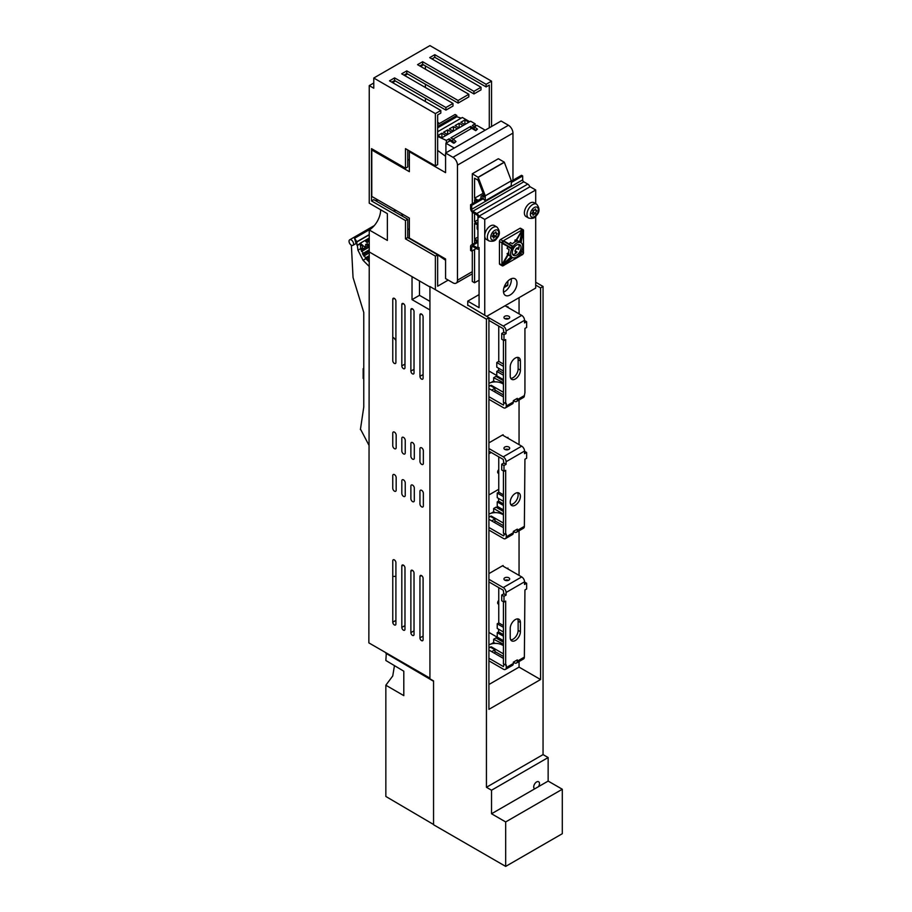 <?xml version="1.0" encoding="UTF-8"?>
<svg xmlns="http://www.w3.org/2000/svg" width="912" height="912" viewBox="0 0 912 912"><rect width="100%" height="100%" fill="white"/><g stroke="black" fill="none" stroke-linecap="round" stroke-linejoin="round"><path stroke-width="1.37" d="M504.781 577.809A2.884 1.664 0 0 0 503.937 578.983A2.884 1.664 0 0 0 504.781 580.157A2.884 1.664 0 0 0 508.85 580.157A2.884 1.664 180 0 0 509.705 578.983A2.884 1.664 180 0 0 508.85 577.809A2.884 1.664 180 0 0 504.781 577.809M488.923 660.835L503.424 669.214A4.001 2.314 -120 0 0 505.419 669.408L512.498 665.327A4.001 2.314 60 0 0 513.331 663.491L513.331 662.18L514.459 662.83A4.001 2.314 -120 0 0 516.466 663.035L523.545 658.943A4.001 2.314 -120 0 0 524.366 657.119L524.936 589.961L526.634 588.981L526.634 583.235L524.537 584.444L524.537 581.822A4.001 2.314 -120 0 0 521.71 576.92L502.455 565.805L488.923 573.625M488.923 579.314L503.253 587.579A4.001 2.314 60 0 1 506.08 592.481L524.537 581.822M505.031 580.294A2.884 1.664 180 0 1 508.6 580.294M488.923 581.924L503.253 590.201L503.812 593.792L506.08 595.103L506.08 592.481M519.053 297.677L519.053 313.865M519.053 400.015L519.053 444.623M519.053 530.773L519.053 575.392M519.053 661.542L519.053 667.117L488.923 684.513M467.753 305.098L488.923 317.718L488.923 709.354L540.565 679.543L519.053 667.117M503.105 566.181L503.105 565.508L502.512 565.839M507.927 568.963L507.927 568.119L507.197 568.541M506.399 580.625L506.399 579.952M503.424 644.214L493.666 639.255L493.666 642.527L491.078 644.009M502.831 645.331L502.831 644.545M491.682 651.647L494.931 649.766L494.931 652.388L495.638 651.966M502.512 435.081L503.105 434.739L503.105 435.423M507.927 438.205L507.927 437.35L507.197 437.783M506.399 449.867L506.399 449.183M503.424 513.445L502.831 513.787L493.666 508.486L493.666 511.757L491.078 513.251M502.831 514.573L502.831 513.787M491.682 520.877L494.931 519.008L494.931 521.618L495.638 521.208M488.923 530.077L503.424 538.445A4.001 2.314 -120 0 0 505.419 538.639L512.498 534.557A4.001 2.314 60 0 0 513.331 532.722L513.331 531.422L514.459 532.072A4.001 2.314 -120 0 0 516.466 532.266L523.545 528.185A4.001 2.314 -120 0 0 524.366 526.349L524.936 459.203L526.634 458.223L526.634 452.466L524.537 453.674L524.537 451.064A4.001 2.314 -120 0 0 521.71 446.162L502.455 435.047L488.923 442.856M507.927 307.447L507.927 306.592L507.197 307.013M503.424 382.687L493.666 377.728L493.666 380.999L491.078 382.481M502.831 383.804L502.831 383.017M491.682 390.119L494.931 388.238L494.931 390.86L495.638 390.439M505.419 669.408A4.001 2.314 -120 0 0 506.251 667.573L506.251 664.962L503.424 663.982L503.424 601.738M503.812 593.792L501.725 595L501.725 600.757L503.983 602.057L505.681 601.076L505.681 665.281M503.983 664.301L503.424 666.592L488.923 658.225M520.41 631.685L520.41 622.531A7.205 4.161 -60 0 0 518.917 619.225A7.205 4.161 -60 0 0 513.365 621.163A7.205 4.161 -60 0 0 510.218 628.414L510.218 637.568A7.205 4.161 -60 0 0 511.712 640.862A7.205 4.161 -60 0 0 517.264 638.936A7.205 4.161 -60 0 0 520.41 631.685L518.141 630.374A7.205 4.161 -60 0 1 510.754 639.893M518.141 630.374L518.141 621.22A7.205 4.161 -60 0 0 517.594 618.895M526.634 583.235L524.537 582.027M516.466 663.035A4.001 2.314 -120 0 0 517.298 661.2L517.298 659.889L513.331 662.18M506.08 595.103L503.983 596.311L503.983 602.057M503.983 596.311L501.725 595M562.305 789.245L505.681 821.94L505.681 866.4L562.305 833.705L562.305 789.245L548.146 781.082L548.146 757.541L543.05 754.6L543.05 286.471L540.565 287.907L535.697 285.091M543.05 286.471L535.697 282.218M543.05 754.6L486.438 787.284L486.438 319.154L429.928 286.528L429.928 678.824L433.553 680.911L433.553 824.756L505.681 866.4M486.438 319.154L488.923 317.718M540.565 287.907L540.565 679.543M488.923 647.999L490.474 647.201L494.931 649.766M495.17 643.393L493.666 642.527M503.424 642.23L495.968 637.921L493.666 639.255M498.761 639.54L498.761 637.967M503.424 640.657L497.234 637.089L497.234 632.666L503.424 636.234M503.424 634.684L498.568 631.891L497.234 632.666M498.568 629.2L498.568 631.891M503.424 632.005L497.234 628.436L497.234 623.797L498.761 622.907L498.761 587.602M503.424 627.365L497.234 623.797M503.424 625.598L498.761 622.907M488.923 451.166L503.253 459.431L503.812 463.034L506.08 464.333L506.08 461.723A4.001 2.314 -120 0 0 503.253 456.821L488.923 448.544M504.781 447.04A2.884 1.664 180 0 1 508.85 447.04A2.884 1.664 180 0 1 509.705 448.214A2.884 1.664 180 0 1 508.85 449.399A2.884 1.664 180 0 1 504.781 449.399A2.884 1.664 180 0 1 503.937 448.214A2.884 1.664 180 0 1 504.781 447.04M488.923 517.241L490.474 516.431L494.931 519.008M495.17 512.635L493.666 511.757M503.424 511.461L495.968 507.163L493.666 508.486M498.761 508.771L498.761 507.209M503.424 509.899L497.234 506.32L497.234 501.896L503.424 505.476M503.424 503.926L498.568 501.121L497.234 501.896M498.568 498.442L498.568 501.121M503.424 501.247L497.234 497.667L497.234 493.027L498.761 492.149L498.761 456.844M503.424 496.607L497.234 493.027M503.424 494.84L498.761 492.149M505.031 305.771L521.71 315.392A4.001 2.314 -120 0 1 524.537 320.306L524.537 322.916L526.634 321.708L524.537 320.5M488.923 317.786L503.253 326.051L521.71 315.392M504.781 316.282A2.884 1.664 180 0 1 508.85 316.282A2.884 1.664 180 0 1 509.705 317.456A2.884 1.664 180 0 1 508.85 318.63A2.884 1.664 180 0 1 504.781 318.63A2.884 1.664 180 0 1 503.937 317.456A2.884 1.664 180 0 1 504.781 316.282M488.923 320.397L503.253 328.673L503.812 332.264L506.08 333.575L506.08 330.953A4.001 2.314 -120 0 0 503.253 326.051M488.923 386.471L490.474 385.673L494.931 388.238M495.17 381.866L493.666 380.999M503.424 380.703L495.968 376.394L493.666 377.728M498.761 378.013L498.761 376.964M503.424 379.654L496.778 375.824L496.778 371.401L503.424 375.231M503.424 373.156L498.568 370.363L496.778 371.401M498.568 368.197L498.568 370.363M503.424 371.002L496.778 367.171L496.778 362.531L498.761 361.38L498.761 326.074M503.424 366.362L496.778 362.531M503.424 364.07L498.761 361.38M488.923 644.887A9.61 5.552 180 0 1 502.284 645.023L503.424 645.673M494.931 651.556L503.424 656.458M491.249 647.645L491.249 646.813L503.424 653.847M503.424 658.418L488.923 650.051M505.681 821.94L491.534 813.766L491.534 790.225L486.438 787.284M491.249 646.813L488.923 647.497M505.031 449.525A2.884 1.664 180 0 1 508.6 449.525M506.08 464.333L503.983 465.542L503.983 471.299L505.681 470.318L505.681 534.523L503.424 533.212L503.424 470.968M503.812 463.034L501.725 464.242L501.725 469.988L503.983 471.299M503.983 535.504L503.983 533.543M517.594 492.708A7.205 4.161 -60 0 1 513.046 503.857A7.205 4.161 -60 0 1 510.754 504.553M526.634 452.466L524.537 451.258M505.681 534.523L506.251 534.193L506.251 536.815A4.001 2.314 -120 0 1 505.419 538.639M513.331 531.422L517.298 529.131L517.298 530.442A4.001 2.314 -120 0 1 516.466 532.266M515.314 493.403A7.205 4.161 -60 0 1 518.917 493.039A7.205 4.161 -60 0 1 520.022 498.818A7.205 4.161 -60 0 1 515.314 505.168A7.205 4.161 -60 0 1 511.712 505.522A7.205 4.161 -60 0 1 510.606 499.753A7.205 4.161 -60 0 1 515.314 493.403M503.983 465.542L501.725 464.242M491.249 516.876L491.249 516.055L488.923 516.739M494.931 520.798L503.424 525.7M505.031 318.767A2.884 1.664 180 0 1 508.6 318.767M488.923 399.319L503.424 407.687A4.001 2.314 -120 0 0 505.419 407.881A4.001 2.314 -120 0 0 506.251 406.045L506.251 403.435L503.424 402.454L503.424 340.21M503.812 332.264L501.725 333.473L501.725 339.23L503.983 340.541L505.681 339.56L505.681 403.765M503.983 402.773L503.424 405.065L488.923 396.697M520.41 370.158L520.41 361.004A7.205 4.161 -60 0 0 518.917 357.698A7.205 4.161 -60 0 0 513.365 359.636A7.205 4.161 -60 0 0 510.218 366.886L510.218 376.04A7.205 4.161 -60 0 0 511.712 379.335A7.205 4.161 -60 0 0 517.264 377.408A7.205 4.161 -60 0 0 520.41 370.158L518.141 368.847A7.205 4.161 -60 0 1 510.754 378.366M518.141 368.847L518.141 359.693A7.205 4.161 -60 0 0 517.594 357.367M505.419 407.881L512.498 403.799A4.001 2.314 60 0 0 513.331 401.964L513.331 400.653L514.459 401.303A4.001 2.314 -120 0 0 516.466 401.508A4.001 2.314 -120 0 0 517.298 399.673L517.298 398.362L513.331 400.653M526.634 321.708L526.634 327.465L524.936 328.445L524.936 392.65L524.366 395.591L517.298 399.673M506.08 333.575L503.983 334.784L503.983 340.541M503.983 334.784L501.725 333.473M491.249 386.118L491.249 385.286L488.923 385.981M494.931 390.028L503.424 394.93M488.923 632.415L498.761 638.092M498.761 600.358A2.405 1.391 120 0 0 497.644 602.843A2.405 1.391 120 0 0 498.146 603.949L498.761 604.303M548.146 757.541L491.534 790.225M548.146 781.082L538.502 786.646A4.058 2.348 120 0 0 539.471 783.602A4.058 2.348 120 0 0 538.627 781.744A4.058 2.348 120 0 0 535.504 782.838A4.058 2.348 120 0 0 533.725 786.919A4.058 2.348 120 0 0 534.569 788.777A4.058 2.348 120 0 0 534.706 788.846L491.534 813.766M538.502 786.646L534.706 788.846M488.923 371.002L496.778 375.539M488.923 514.129A9.61 5.552 180 0 1 502.284 514.254L503.424 514.904M491.249 516.055L503.424 523.078M503.424 527.66L488.923 519.293M503.424 535.834L488.923 527.467M498.761 469.6A2.405 1.391 120 0 0 497.644 472.085A2.405 1.391 120 0 0 498.146 473.18L498.761 473.533M488.923 383.371A9.61 5.552 180 0 1 502.284 383.496L503.424 384.146M516.466 401.508L523.545 397.415A4.001 2.314 -120 0 0 524.366 395.591M491.249 385.286L503.424 392.32M503.424 396.891L488.923 388.523M429.928 678.129L368.858 642.88L369.246 250.629M429.928 309.955L412.03 299.626L412.03 276.644M392.753 488.194A2.417 1.391 -120 0 0 393.813 490.633A2.417 1.391 -120 0 0 395.671 491.272A2.417 1.391 -120 0 0 396.173 490.166L396.173 477.614A2.417 1.391 -120 0 0 395.124 475.186A2.417 1.391 -120 0 0 393.254 474.536A2.417 1.391 -120 0 0 392.753 475.642L392.753 488.194M401.816 493.426A2.417 1.391 -120 0 0 402.876 495.854A2.417 1.391 -120 0 0 404.734 496.504A2.417 1.391 -120 0 0 405.236 495.398L405.236 482.847A2.417 1.391 -120 0 0 404.176 480.419A2.417 1.391 -120 0 0 402.317 479.769A2.417 1.391 -120 0 0 401.816 480.875L401.816 493.426M410.879 498.659A2.417 1.391 -120 0 0 411.928 501.087A2.417 1.391 -120 0 0 413.797 501.737A2.417 1.391 -120 0 0 414.299 500.631L414.299 488.08A2.417 1.391 -120 0 0 413.239 485.64A2.417 1.391 -120 0 0 411.38 485.002A2.417 1.391 -120 0 0 410.879 486.107L410.879 498.659M419.942 503.891A2.417 1.391 -120 0 0 420.991 506.32A2.417 1.391 -120 0 0 422.849 506.969A2.417 1.391 -120 0 0 423.35 505.864L423.35 493.312A2.417 1.391 -120 0 0 422.302 490.873A2.417 1.391 -120 0 0 420.432 490.234A2.417 1.391 -120 0 0 419.942 491.34L419.942 503.891M392.753 445.694A2.417 1.391 -120 0 0 393.813 448.134A2.417 1.391 -120 0 0 395.671 448.784A2.417 1.391 -120 0 0 396.173 447.678L396.173 435.115A2.417 1.391 -120 0 0 395.124 432.687A2.417 1.391 -120 0 0 393.254 432.037A2.417 1.391 -120 0 0 392.753 433.143L392.753 445.694M401.816 450.927A2.417 1.391 -120 0 0 402.876 453.367A2.417 1.391 -120 0 0 404.734 454.005A2.417 1.391 -120 0 0 405.236 452.899L405.236 440.348A2.417 1.391 -120 0 0 404.176 437.92A2.417 1.391 -120 0 0 402.317 437.27A2.417 1.391 -120 0 0 401.816 438.376L401.816 450.927M410.879 456.16A2.417 1.391 -120 0 0 411.928 458.588A2.417 1.391 -120 0 0 413.797 459.238A2.417 1.391 -120 0 0 414.299 458.132L414.299 445.58A2.417 1.391 -120 0 0 413.239 443.152A2.417 1.391 -120 0 0 411.38 442.502A2.417 1.391 -120 0 0 410.879 443.608L410.879 456.16M419.942 461.392A2.417 1.391 -120 0 0 420.991 463.82A2.417 1.391 -120 0 0 422.849 464.47A2.417 1.391 -120 0 0 423.35 463.364L423.35 450.813A2.417 1.391 -120 0 0 422.302 448.373A2.417 1.391 -120 0 0 420.432 447.735A2.417 1.391 -120 0 0 419.942 448.841L419.942 461.392M392.764 360.662A2.223 1.288 -120 0 0 393.733 362.896A2.223 1.288 -120 0 0 395.455 363.489A2.223 1.288 -120 0 0 395.911 362.474L395.911 301.097A2.223 1.288 -120 0 0 394.942 298.862A2.223 1.288 -120 0 0 393.22 298.27A2.223 1.288 -120 0 0 392.764 299.284L392.764 360.662M401.816 365.883A2.223 1.288 -120 0 0 402.796 368.129A2.223 1.288 -120 0 0 404.506 368.722A2.223 1.288 -120 0 0 404.974 367.707L404.974 306.329A2.223 1.288 -120 0 0 403.993 304.095A2.223 1.288 -120 0 0 402.283 303.491A2.223 1.288 -120 0 0 401.816 304.517L401.816 365.883L404.974 364.07M410.879 371.116A2.223 1.288 -120 0 0 411.848 373.361A2.223 1.288 -120 0 0 413.569 373.954A2.223 1.288 -120 0 0 414.025 372.94L414.025 311.562A2.223 1.288 -120 0 0 413.056 309.316A2.223 1.288 -120 0 0 411.346 308.723A2.223 1.288 -120 0 0 410.879 309.749L410.879 371.116L414.025 369.303M419.942 376.348A2.223 1.288 -120 0 0 420.911 378.594A2.223 1.288 -120 0 0 422.632 379.187A2.223 1.288 -120 0 0 423.088 378.172L423.088 316.795A2.223 1.288 -120 0 0 422.119 314.549A2.223 1.288 -120 0 0 420.398 313.956A2.223 1.288 -120 0 0 419.942 314.971L419.942 376.348L423.088 374.536M392.764 622.189A2.223 1.288 -120 0 0 393.733 624.424A2.223 1.288 -120 0 0 395.455 625.016A2.223 1.288 -120 0 0 395.911 624.002L395.911 562.624A2.223 1.288 -120 0 0 394.942 560.39A2.223 1.288 -120 0 0 393.22 559.786A2.223 1.288 -120 0 0 392.764 560.812L392.764 622.189L395.911 620.365M401.816 627.41A2.223 1.288 -120 0 0 402.796 629.656A2.223 1.288 -120 0 0 404.506 630.249A2.223 1.288 -120 0 0 404.974 629.234L404.974 567.857A2.223 1.288 -120 0 0 403.993 565.622A2.223 1.288 -120 0 0 402.283 565.018A2.223 1.288 -120 0 0 401.816 566.044L401.816 627.41L404.974 625.598M410.879 632.643A2.223 1.288 -120 0 0 411.848 634.889A2.223 1.288 -120 0 0 413.569 635.482A2.223 1.288 -120 0 0 414.025 634.467L414.025 573.089A2.223 1.288 -120 0 0 413.056 570.844A2.223 1.288 -120 0 0 411.346 570.251A2.223 1.288 -120 0 0 410.879 571.277L410.879 632.643L414.025 630.83M419.942 637.876A2.223 1.288 -120 0 0 420.911 640.121A2.223 1.288 -120 0 0 422.632 640.714A2.223 1.288 -120 0 0 423.088 639.688L423.088 578.322A2.223 1.288 -120 0 0 422.119 576.076A2.223 1.288 -120 0 0 420.398 575.483A2.223 1.288 -120 0 0 419.942 576.498L419.942 637.876L423.088 636.063M419.474 280.953L419.474 295.328L412.03 299.626M419.474 295.328L429.928 301.359M393.961 576.407L395.911 576.361M395.911 340.404L393.745 337.748M369.246 234.578L356.866 241.726L356.9 245.168L360.172 243.789L357.344 245.419L357.949 250.196L363.067 260.319L365.894 258.689L360.776 248.566L360.172 243.789M368.858 261.641L365.894 258.689M368.858 445.067L360.673 429.438M368.858 266.099L363.067 260.319M356.866 241.726L354.46 238.123L371.765 228.137M352.898 245.351A3.203 1.847 -120 0 0 353.389 242.774A3.203 1.847 -120 0 0 351.291 239.959A3.203 1.847 -120 0 0 349.695 239.799A3.203 1.847 -120 0 0 349.205 242.364A3.203 1.847 -120 0 0 351.291 245.191A3.203 1.847 -120 0 0 352.898 245.351L356.068 243.515L354.46 238.123M351.371 245.225L353.047 277.487L363.774 312.474L363.774 407.003L360.4 429.586M498.761 489.277L488.923 494.954M491.192 452.477L488.923 453.788M356.9 241.942L369.246 234.817M359.727 243.538L369.246 238.043M360.479 246.206L362.52 245.032L361.095 244.211L360.286 244.678M361.095 244.211L361.095 242.752M369.246 239.503L365.712 241.543L365.712 240.084M361.095 248.634L361.095 249.956L365.712 247.3L365.712 244.325L367.137 245.146L367.137 242.364L365.712 241.543M369.246 245.385L361.061 250.116M369.246 247.038L361.471 251.518M362.406 253.764L369.246 249.808M363.751 256.09L368.858 253.137M368.858 255.919L365.245 258.005M367.194 259.988L368.858 259.031M360.81 248.794L362.52 247.813L362.52 245.032M368.858 251.495L362.999 254.881M368.858 257.378L366.157 258.94M363.774 368.243L363.158 368.596L363.774 368.95M363.774 378.89L363.158 378.537L363.158 368.596M369.246 241.144L367.137 242.364M365.712 247.3L362.269 245.305M369.246 243.926L367.137 245.146M425.414 101.563L425.414 98.302M425.414 87.506L425.414 84.235M425.414 69.198L425.414 65.938M448.214 280.098L437.646 286.208L437.646 254.824L407.744 237.565L405.487 238.864L405.487 220.556L407.744 219.256L373.772 199.637L371.515 200.948L371.515 148.645L405.487 168.253L405.487 148.645L435.377 165.904L437.646 164.593L437.646 114.901L440.815 113.077L440.815 110.455L389.515 80.837L394.611 77.896L394.611 80.518L391.784 82.148M378.229 200.138L375.106 200.401M409.351 228.787L407.744 229.71M372.803 149.386L371.777 149.99L371.777 196.411L409.351 218.105L409.351 238.043L445.58 258.962L445.58 278.582L452.945 282.823A6.407 3.694 -120 0 0 456.148 283.142A6.407 3.694 -120 0 0 457.471 280.212L457.471 165.14A6.407 3.694 -120 0 0 452.945 157.297L508.44 125.263L501.076 121.011L445.58 153.045L452.945 157.297M407.744 237.565L407.744 219.256M373.772 83.003L369.246 85.614L369.246 203.171L387.361 213.636L387.361 240.437L369.246 229.972L369.246 251.94L429.928 286.972M489.288 127.817L489.288 85.09L486.107 86.925L486.107 84.303L491.545 81.168L491.545 126.506M445.911 110.135L445.911 107.513L452.99 103.432L452.99 106.043L445.911 110.135L394.611 80.518M486.107 86.925L434.807 57.308L431.98 58.938M473.944 93.947L473.944 91.337L481.012 87.244L481.012 89.866L473.944 93.947L422.644 64.33L419.805 65.972M458.086 103.102L458.086 100.491L468.836 94.278L468.836 96.889L458.086 103.102L406.786 73.484L403.959 75.115M406.786 73.484L406.786 70.874L401.69 73.815L452.99 103.432M458.086 100.491L406.786 70.874M422.644 64.33L422.644 61.72L417.548 64.661L468.836 94.278M473.944 91.337L422.644 61.72M434.807 57.308L434.807 54.686L429.712 57.627L481.012 87.244M486.107 84.303L434.807 54.686M445.911 107.513L394.611 77.896M393.22 210.866A19.619 11.332 -60 0 1 396.355 210.592M401.405 213.511A19.619 11.332 -60 0 1 402.739 216.361M423.43 64.786L420.603 66.428M407.573 73.94L404.746 75.582M395.409 80.974L392.57 82.604M405.487 168.253L407.744 166.953L407.744 149.944M405.487 220.556L371.515 200.948M380.623 209.737A16.416 9.473 -60 0 1 369.246 229.972M369.246 85.614L373.772 88.225L373.772 78.033L429.94 45.6L491.545 81.168M440.815 110.455L435.377 113.601L373.772 78.033M435.377 113.601L435.377 165.904M405.487 238.864L435.377 256.124L435.377 289.674M435.377 256.124L437.646 254.824M512.966 180.234L512.966 133.106A6.407 3.694 -120 0 0 508.44 125.263M371.777 149.99L409.351 171.673L409.351 151.734L445.58 172.653L445.58 153.045M445.58 260.273L433.576 252.031M409.351 151.734L410.092 151.301M485.207 130.177L476.851 125.354L474.525 126.7M454.267 148.029L445.922 143.218L445.922 152.851M445.922 143.218L450.232 140.722M453.059 139.091L471.698 128.33M449.171 138.806L449.171 140.117L453.503 143.173L454.267 142.489L449.171 138.806L446.378 140.425L437.646 136.424M470.649 126.415L470.649 127.726L475.745 130.667L473.602 128.125L470.649 126.415L450.87 137.826L453.834 139.536L452.135 140.516M409.351 160.216L407.744 159.292M453.834 139.536L455.966 141.508L454.267 143.059M441.853 137.815L470.615 121.205L475.141 123.815L472.348 125.434L477.443 129.116L475.745 130.667M455.966 141.508L454.267 142.489M475.312 127.144L473.602 128.125M446.378 140.425L446.378 142.945M475.141 123.815L475.141 126.346M477.443 129.116L475.745 130.097M437.646 122.265L438.569 122.801L437.646 123.337M438.569 122.801L438.569 124.009M461.176 118.15L456.798 116.759L456.798 115.448L455.099 114.467L437.646 124.545M469.703 121.729L462.35 117.477L437.646 131.738M437.646 150.423L445.58 156.317M456.798 115.448L437.646 126.506M456.798 116.759L437.646 127.817M464.789 124.568L460.834 122.276L464.903 119.928L468.871 122.208M441.853 137.894L437.817 135.557L441.898 133.209L445.854 135.5M459.044 127.885L455.077 125.594L459.158 123.245L463.114 125.537M447.53 134.531L443.574 132.24L447.644 129.892L451.611 132.172M453.287 131.203L449.32 128.923L453.401 126.563L457.368 128.854M464.903 124.499L464.903 119.928M441.898 137.78L441.898 133.209M459.158 127.817L459.158 123.245M447.644 134.463L447.644 129.892M453.401 131.146L453.401 126.563M524.366 294.61L486.632 316.396L535.697 288.067L535.697 216.326M479.074 294.61L467.753 301.142L467.753 305.486M511.313 181.192L521.539 175.286L522.667 175.936L522.667 179.858A1.596 0.923 -120 0 0 523.807 181.819L527.763 184.11L476.805 213.533A3.203 1.847 -120 0 1 479.074 217.455L479.074 216.144L484.739 219.416L484.739 235.763A8.003 4.628 120 0 0 486.392 239.423L489.003 240.928C492.799 241.805 495.376 240.985 496.755 238.442C500.164 234.92 500.255 231.135 497.006 227.065A8.003 4.628 120 0 0 490.291 229.824A8.003 4.628 120 0 0 489.003 240.928M529.826 186.846A3.203 1.847 -120 0 0 527.763 184.11M535.697 203.627L535.697 189.992L530.032 186.721L479.074 216.144M484.739 315.301L484.739 235.763A8.003 4.628 120 0 1 487.681 228.319A8.003 4.628 120 0 1 494.407 225.56L497.006 227.065M477.945 242.296L472.849 245.237L476.805 247.528A1.596 0.923 -120 0 0 477.614 247.608A1.596 0.923 -120 0 0 477.945 246.878L477.945 216.805A1.596 0.923 -120 0 0 476.805 214.844L472.849 212.553A3.203 1.847 -120 0 1 470.581 208.631L470.581 204.71L471.709 205.36L471.709 209.281A1.596 0.923 -120 0 0 472.849 211.242L476.805 213.533M472.849 245.237A3.203 1.847 -120 0 0 471.242 245.089A3.203 1.847 -120 0 0 470.581 246.548L470.581 250.469L471.709 251.131L471.709 247.198A1.596 0.923 -120 0 1 472.04 246.468A1.596 0.923 -120 0 1 472.849 246.548L471.709 247.198M479.074 248.611L478.412 248.999A3.203 1.847 -120 0 1 476.805 248.839L472.849 246.548M478.412 248.999A3.203 1.847 -120 0 0 479.074 247.528L479.074 307.686L467.753 301.142M535.697 189.992L484.739 219.416M499.457 263.682L501.953 265.118A1.596 0.923 120 0 0 502.284 265.848L499.787 264.412A1.596 0.923 120 0 1 499.457 263.682L499.457 241.452L501.953 242.888A1.596 0.923 -60 0 1 503.082 240.928L522.337 229.813L516.158 240.05A8.573 4.948 120 0 0 514.972 239.993L514.972 241.851M502.444 264.982L502.409 265.118A1.277 0.741 120 0 0 502.398 265.153L503.276 265.654L501.953 265.118L501.953 243.116L503.31 241.327L500.585 239.491A1.596 0.923 120 0 0 499.457 241.452M500.585 239.491L519.84 228.376L522.337 229.813A1.596 0.923 120 0 1 523.135 229.733A1.596 0.923 120 0 1 523.465 230.462L523.465 230.531M523.135 229.733L520.638 228.296A1.596 0.923 120 0 0 519.84 228.376M536.644 204.174L534.033 202.669A8.003 4.628 120 0 0 527.318 205.439A8.003 4.628 120 0 0 526.03 216.543L528.629 218.048C532.426 218.926 535.013 218.093 536.393 215.563C539.801 212.04 539.881 208.244 536.644 204.174A8.003 4.628 120 0 0 529.918 206.944A8.003 4.628 120 0 0 528.629 218.048M510.218 294.929A9.61 5.552 120 0 0 516.488 286.459A9.61 5.552 120 0 0 515.018 278.764A9.61 5.552 120 0 0 510.218 279.243A9.61 5.552 120 0 0 503.937 287.713A9.61 5.552 120 0 0 505.408 295.408A9.61 5.552 120 0 0 510.218 294.929M522.667 175.936L511.301 182.503M483.577 198.508L471.709 205.36M482.459 197.847L470.581 204.71M476.246 248.509L471.709 251.131M511.267 278.73A9.61 5.552 -60 0 1 504.553 291.658A9.61 5.552 -60 0 1 503.504 292.171M502.444 243.151L507.95 246.434L502.079 243.413L503.549 241.224L512.248 246.514L512.441 245.944L512.555 246.719L510.948 248.167L502.683 242.831M523.465 252.624L523.465 231.625M504.085 265.187L522.268 254.699M502.284 265.848A1.596 0.923 120 0 0 503.082 265.768L503.139 265.734M477.945 225.389A4.001 2.314 120 0 0 477.147 228.114A4.001 2.314 120 0 0 477.945 229.927M519.008 247.562L516.431 248.258A6.167 3.557 120 0 1 514.972 250.789L515.656 253.365M514.972 239.993L517.013 241.167A8.573 4.948 -60 0 0 514.744 241.976A8.573 4.948 -60 0 0 512.476 243.789L510.446 242.615A8.573 4.948 120 0 0 509.249 244.04L503.606 240.779L503.424 241.589M507.733 246.673A8.573 4.948 120 0 0 507.083 248.417L509.124 249.603A8.573 4.948 -60 0 0 508.691 252.464A8.573 4.948 120 0 0 509.124 254.824L507.083 253.65A8.573 4.948 120 0 0 507.733 254.653L502.079 264.434M507.083 253.65L508.691 252.727M523.522 230.918L522.462 230.314M477.945 224.808A2.725 1.573 120 0 0 477.147 227.065L477.147 228.114M522.2 254.653L520.307 253.57L522.587 254.642M502.398 265.153L503.709 265.54L512.555 257.549L511.37 257.104L502.444 264.913L510.948 256.888L512.555 257.549L507.756 254.676L510.971 256.534M520.957 242.66A8.573 4.948 -60 0 0 516.671 243.082A8.573 4.948 -60 0 0 510.606 253.582A8.573 4.948 120 0 0 512.384 257.503A8.573 4.948 120 0 0 516.671 257.081A8.573 4.948 120 0 0 522.724 246.582A8.573 4.948 -60 0 0 520.957 242.66L520.661 242.489M514.972 250.789L517.013 251.963A6.167 3.557 120 0 1 514.744 254.003A6.167 3.557 120 0 1 512.783 254.596M516.431 248.258L518.472 249.432A6.167 3.557 120 0 0 519.099 246.457A6.167 3.557 -60 0 0 518.632 244.45M516.671 255.109A6.167 3.557 120 0 0 521.026 247.562A6.167 3.557 -60 0 0 519.749 244.735A6.167 3.557 -60 0 0 516.671 245.043A6.167 3.557 -60 0 0 512.305 252.601A6.167 3.557 120 0 0 513.581 255.417A6.167 3.557 120 0 0 516.671 255.109M523.237 230.177L521.083 242.786L520.102 241.976L522.565 230.212A1.277 0.741 120 0 1 522.587 230.189M520.98 242.489L519.418 241.919L520.98 242.489L523.545 231.032M516.716 239.993L522.2 230.485L519.703 241.726L516.158 240.05M507.95 246.434L510.971 248.486L512.555 246.719M520.49 253.308L522.656 254.562L523.534 253.057M492.97 236.618A2.086 1.197 120 0 0 492.309 236.561L492.97 236.618A2.086 1.197 120 0 1 493.358 238.043L493.654 238.066A2.086 1.197 120 0 1 495.74 236.869L493.472 235.558A2.086 1.197 120 0 0 492.879 235.478M492.263 236.197L492.309 236.151A2.086 1.197 120 0 0 493.358 233.472L493.654 233.084A2.086 1.197 120 0 0 495.74 231.887L496.048 231.91A2.086 1.197 120 0 0 496.424 233.335A2.086 1.197 120 0 0 497.086 233.392L497.086 233.803A2.086 1.197 120 0 0 496.048 236.482L493.78 235.182L496.048 236.482M493.791 235.228L496.06 236.527M531.89 213.317L532.608 213.739A2.086 1.197 120 0 1 532.984 215.152L533.292 215.186A2.086 1.197 120 0 1 535.378 213.978L533.417 212.291L535.697 213.647M532.608 213.739A2.086 1.197 120 0 0 531.947 213.67L531.787 213.613M531.776 213.568L531.947 213.271A2.086 1.197 120 0 0 532.984 210.581L533.292 210.205A2.086 1.197 120 0 0 535.378 209.008L535.686 209.03A2.086 1.197 120 0 0 536.062 210.455A2.086 1.197 120 0 0 536.723 210.512L536.723 210.923A2.086 1.197 120 0 0 535.686 213.602M535.378 213.978L533.429 212.336M512.248 257.606L503.424 265.62M511.7 248.189L502.729 243.048L502.079 243.413M522.462 230.508L521.812 230.269M503.549 241.224L512.145 246.08L503.606 240.779M523.511 252.818L521.368 251.78M503.356 265.688L502.717 265.723M494.258 233.164A2.086 1.197 120 0 0 493.78 235.182M533.896 210.284A2.086 1.197 120 0 0 533.417 212.291M533.11 212.678A2.086 1.197 120 0 0 532.517 212.599M502.615 264.879L507.95 255.155M523.568 252.784L521.516 251.484L523.568 252.772L522.758 254.482L520.307 253.57M482.3 197.938L485.23 200.788L511.279 185.752L511.313 180.793L504.279 162.154L498.362 158.734L472.313 173.759L472.313 203.707M479.074 280.166L474.559 282.777L472.291 281.466L472.302 250.789M472.302 244.473L472.302 212.165M474.559 282.777L474.559 249.478M474.571 243.162L474.571 240.061L477.25 241.612M477.945 237.074L474.571 239.024L474.571 223.326L477.728 225.15M477.945 240.745L474.571 239.024M477.945 219.815L474.571 221.753L474.571 213.545M477.945 223.634L474.571 221.753M474.571 202.396L474.571 199.785L476.839 201.096M478.196 200.309L474.571 198.223L474.582 178.205L478.116 180.257L484.158 196.103L484.055 196.981L482.311 196.194L483.862 195.305M483.098 193.298L474.571 198.223M504.279 162.336L478.23 177.361L472.313 173.759M504.279 162.154L478.23 177.179M503.948 287.656L507.437 285.638A1.927 1.106 -120 0 0 507.836 284.772L507.87 281.078M477.877 224.899L477.877 223.668M480.932 198.736L480.943 196.958A1.927 1.106 60 0 1 481.342 196.091A1.927 1.106 60 0 1 482.311 196.194M485.23 200.788L485.275 195.818L511.313 180.793M478.116 180.257L478.23 177.361L485.275 195.818M386.323 652.958L385.844 660.493L403.799 671.198L403.799 695.628L385.844 685.22L392.741 675.963L394.463 665.623M385.844 685.22L385.844 796.461L433.553 824.494M385.844 653.243L433.553 681.275M503.253 587.579L521.71 576.92M513.331 663.491L506.251 667.573M524.366 657.119L517.298 661.2M503.253 456.821L521.71 446.162M520.41 622.531L518.141 621.22M513.331 532.722L506.251 536.815M524.366 526.349L517.298 530.442M506.08 461.723L524.537 451.064M513.331 401.964L506.251 406.045M506.08 330.953L524.537 320.306M520.41 361.004L518.141 359.693M394.337 298.372L392.764 299.284M403.4 303.605L401.816 304.517M412.452 308.837L410.879 309.749M421.515 314.07L419.942 314.971M403.4 565.132L401.816 566.044M412.452 570.365L410.879 571.277M421.515 575.597L419.942 576.498M370.956 228.798L354.631 238.226M360.776 248.566L357.949 250.196M457.471 280.212L472.291 271.651M457.471 165.14L512.966 133.106M523.807 181.819L472.849 211.242M522.667 179.858L471.709 209.281M477.945 246.878L476.805 247.528M520.125 253.832L521.812 254.801M521.641 251.199L523.328 252.168M492.799 232.058A5.609 3.238 120 0 0 491.226 239.183A5.609 3.238 120 0 0 496.595 237.895A5.609 3.238 120 0 0 498.18 230.77A5.609 3.238 120 0 0 492.799 232.058M536.233 215.015A5.609 3.238 120 0 0 537.818 207.89A5.609 3.238 120 0 0 532.437 209.179A5.609 3.238 120 0 0 530.852 216.292A5.609 3.238 120 0 0 536.233 215.015M519.418 241.919L516.192 240.061M512.441 245.944L509.227 244.085M510.971 248.486L507.756 246.628M510.948 248.167L502.478 243.276M496.424 233.335L497.131 233.757M497.086 233.803L495.125 232.674M495.74 236.869L493.472 235.558M536.062 210.455L536.769 210.877M536.723 210.923L534.763 209.783M480.932 198.577L478.059 200.389M483.565 196.924L484.249 196.536M507.836 284.772L504.211 286.87M374.296 225.595L349.695 239.799M456.148 283.142L472.291 273.828M477.945 241.213L471.242 245.089M481.342 196.091L483.645 194.758"/></g></svg>
